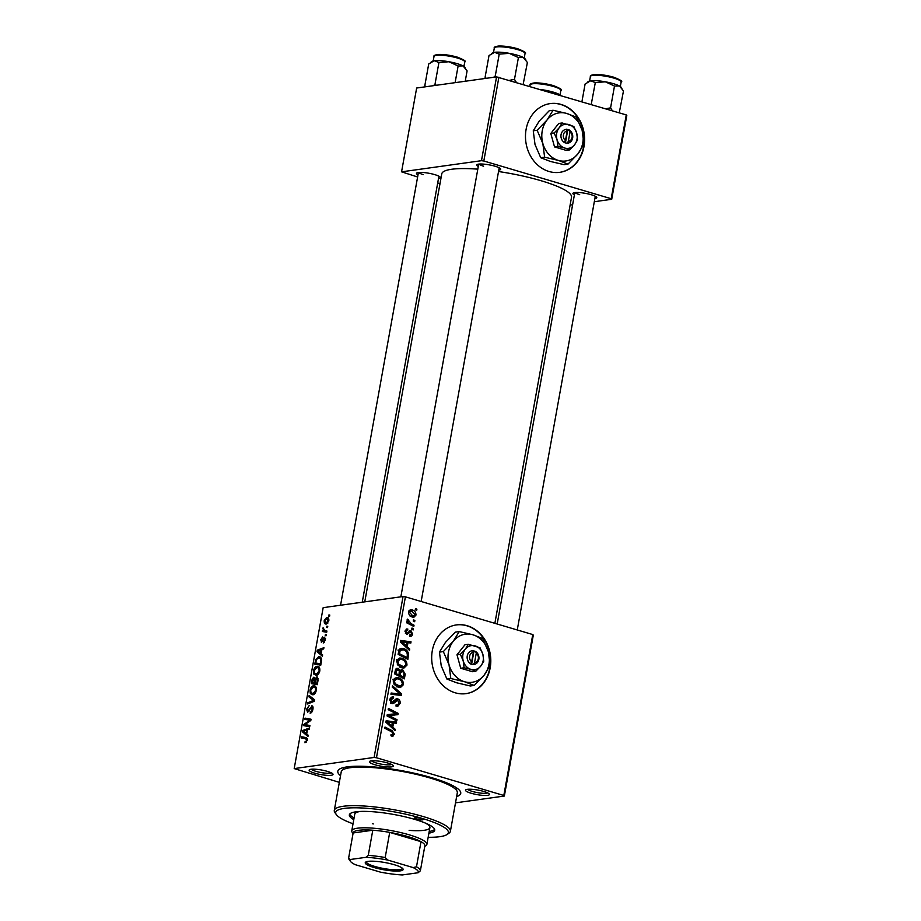 <?xml version="1.0" encoding="UTF-8"?>
<svg xmlns="http://www.w3.org/2000/svg" width="921" height="921" viewBox="0 0 921 921"><rect width="100%" height="100%" fill="white"/><g stroke="black" fill="none" stroke-linecap="round" stroke-linejoin="round"><path stroke-width="1.38" d="M583.995 146.531A34.699 29.46 82.1 0 0 550.251 103.589A34.699 29.46 82.1 0 0 526.098 129.377A34.699 29.46 82.1 0 0 559.841 172.319A34.699 29.46 82.1 0 0 583.995 146.531M559.657 172.342A34.699 29.46 82.1 0 0 583.626 146.589A34.699 29.46 82.1 0 0 550.067 103.613M455.216 692.799A34.699 29.46 82.1 0 0 466.038 693.64A34.699 29.46 82.1 0 0 490.801 661.566A34.699 29.46 82.1 0 0 467.281 625.75A34.699 29.46 82.1 0 0 456.459 624.91A34.699 29.46 82.1 0 0 431.684 656.984A34.699 29.46 82.1 0 0 455.216 692.799M465.853 693.663A34.699 29.46 82.1 0 0 490.444 661.508A34.699 29.46 82.1 0 0 466.912 625.808A34.699 29.46 82.1 0 0 456.275 624.933M387.729 762.991A12.146 2.314 10.2 0 1 393.175 765.547A12.146 2.314 10.2 0 1 387.983 766.974A12.146 2.314 10.2 0 1 375.02 764.764A12.146 2.314 10.2 0 1 369.724 761.322A12.146 2.314 10.2 0 1 387.729 762.991M371.6 760.827A10.407 1.98 -169.8 0 0 376.229 762.956A10.407 1.98 -169.8 0 0 391.586 764.43M483.824 791.461A12.146 2.314 10.2 0 1 489.27 794.017A12.146 2.314 10.2 0 1 484.078 795.445A12.146 2.314 10.2 0 1 471.115 793.234A12.146 2.314 10.2 0 1 465.819 789.792A12.146 2.314 10.2 0 1 483.824 791.461M467.695 789.297A10.407 1.98 -169.8 0 0 472.323 791.427A10.407 1.98 -169.8 0 0 487.681 792.9M327.439 771.395A12.146 2.314 10.2 0 1 332.884 773.951A12.146 2.314 10.2 0 1 327.692 775.378A12.146 2.314 10.2 0 1 314.729 773.168A12.146 2.314 10.2 0 1 309.433 769.737A12.146 2.314 10.2 0 1 327.439 771.395M311.31 769.242A10.407 1.98 -169.8 0 0 315.938 771.361A10.407 1.98 -169.8 0 0 331.295 772.834M417.996 174.852A12.146 2.314 10.2 0 1 416.81 172.975A12.146 2.314 10.2 0 1 434.816 174.645A12.146 2.314 10.2 0 1 440.261 177.2A12.146 2.314 10.2 0 1 438.488 178.547M478.287 166.448A12.146 2.314 10.2 0 1 477.101 164.571A12.146 2.314 10.2 0 1 495.095 166.241A12.146 2.314 10.2 0 1 500.552 168.796A12.146 2.314 10.2 0 1 498.779 170.132M574.382 194.918A12.146 2.314 10.2 0 1 573.196 193.042A12.146 2.314 10.2 0 1 591.19 194.711A12.146 2.314 10.2 0 1 596.647 197.267A12.146 2.314 10.2 0 1 594.874 198.602M340.528 775.712A62.455 11.881 10.2 0 1 339.377 769.196A62.455 11.881 10.2 0 1 431.961 777.761A62.455 11.881 10.2 0 1 459.982 790.897A62.455 11.881 10.2 0 1 456.632 796.607M494.865 623.333L571.527 197.232A65.921 12.537 -169.8 0 0 541.145 180.746A65.921 12.537 -169.8 0 0 498.526 171.525M477.803 169.153A65.921 12.537 -169.8 0 0 441.758 173.885L364.762 601.862M533.305 635.122L504.351 796.043L503.81 795.479L532.764 634.557L533.305 635.122M455.515 802.847L504.351 796.043M402.017 658.262C405.24 659.194 406.898 661.474 406.978 665.123L403.951 668.047L401.878 667.852L397.676 664.916L396.778 660.979L399.737 658.02L402.017 658.262L398.39 658.768L399.772 659.332M407.232 646.795L409.73 649.052L409.5 650.376L400.347 641.925L400.612 640.429L411.031 641.822L410.812 643.054L407.98 642.628L407.232 646.795L405.827 646.991M390.999 735.004L393.348 733.979L391.724 731.815L384.805 728.281L385.024 727.049L392.196 730.698L394.51 734.405L391.851 736.144L390.941 735.764L391.034 734.498L392.473 734.935L390.988 735.142M392.956 736.259L391.851 736.144M393.279 698.199L391.022 699.902L392.104 702.355L396.537 698.774L397.768 698.901C399.622 699.684 400.393 701.203 400.082 703.46L397.814 706.269L395.995 706.073L396.099 704.818L397.642 704.956L398.908 703.022L397.642 700.144L394.407 702.861L391.943 703.586L389.848 699.511L392.219 696.852L393.624 697.024L393.509 698.279L390.147 698.475M396.088 704.979L397.642 704.956M397.642 700.144L394.418 700.513M392.933 703.679L391.943 703.586M390.446 702.585L393.083 702.159M392.461 685.765L401.66 693.893L401.383 695.459L390.93 694.25L391.149 693.018L400.117 694.054L392.219 687.089L392.461 685.765M398.505 677.764C401.729 678.696 403.386 680.987 403.467 684.625L400.439 687.55L398.367 687.354L394.176 684.418L393.267 680.481L396.226 677.534L398.505 677.764L394.879 678.27L396.26 678.835M415.509 608.505L416.902 609.218L416.683 610.439L415.279 609.76L415.509 608.505M376.459 757.753L374.099 757.453L294.202 768.586L323.156 607.664L403.053 596.52L405.413 596.831L376.459 757.753L503.81 795.479M405.413 596.831L532.764 634.557M400.9 670.097L402.673 669.855L405.217 674.16L404.365 678.858L394.591 673.873L395.593 669.302L398.183 668.358L400.359 670.707L402.673 669.855L401.706 669.763M397.043 668.243L396.122 668.646M392.783 727.106L395.282 729.363L395.051 730.687L385.899 722.225L386.164 720.74L396.583 722.133L396.364 723.365L393.532 722.939L392.783 727.106L391.379 727.291M391.068 716.607L397.02 719.692L396.801 720.924L387.027 715.916L387.269 714.627L396.467 713.821L388.167 709.642L388.386 708.399L398.16 713.384L397.93 714.673L388.731 715.513L391.068 716.607L388.95 716.895M409.5 634.96L411.652 633.752L410.812 631.818L406.702 634.293L405.067 631.104L407.796 628.997L407.715 630.252L405.977 631.438L406.76 633.026L410.95 630.574L412.562 634.085C412.171 635.927 411.157 636.653 409.546 636.25L409.5 634.96L410.478 635.076L409.477 635.214M410.674 636.365L409.546 636.25M410.812 631.818L408.314 632.128M407.45 634.35L406.702 634.293M406.852 628.916L406.057 629.239M407.715 630.252L405.228 630.459M409.5 630.793L410.95 630.574L409.534 630.77M408.602 653.922L407.876 659.355L398.102 654.37L399.035 649.984L401.268 648.361L403.513 648.591C406.115 649.282 407.807 651.066 408.602 653.922L407.381 654.094M412.124 609.898C414.611 610.554 415.901 612.269 415.993 615.044L413.932 617.22L412.539 617.082C409.937 616.425 408.613 614.675 408.533 611.82L410.547 609.725L412.124 609.898L409.35 610.278M413.471 619.787L414.876 620.501L414.657 621.721L413.253 621.03L413.471 619.787M411.192 623.701L414.024 625.198L413.805 626.43L406.691 622.815L406.921 621.571L408.383 622.331L407.082 619.868L407.496 619.119L411.192 623.701L409.039 624.001M411.998 628.018L413.391 628.721L413.172 629.941L411.768 629.262L411.998 628.018M318.931 666.873L317.054 666.309C319.069 666.01 320.001 667.541 319.817 670.914C319.069 673.654 317.906 675.116 316.352 675.323L313.819 674.103L313.485 670.753C314.268 667.932 315.454 666.459 317.054 666.309L318.079 666.367M321.153 653.691L322.626 654.889L322.385 656.213L317.008 651.654L317.273 650.157L323.927 647.67L323.697 648.891L321.901 649.524L321.153 653.691M306.555 737.709L307.349 740.196L304.955 742.763L306.624 740.219L305.714 738.792L301.466 738.009L301.697 736.777L306.348 737.64M307.441 739.275L305.714 738.792M312.507 706.062L311.712 705.831C312.864 705.889 313.267 707.029 312.921 709.251C312.403 711.726 311.471 713.027 310.112 713.188L312.196 709.274L311.563 707.04L307.649 712.336L306.555 709.285L309.157 705.59L307.292 709.228L307.833 711.127L312.15 705.854M313.036 707.42L311.563 707.04M308.846 711.473L307.614 711.116L308.88 711.438M309.122 695.505L314.556 699.741L314.268 701.295L307.591 703.978L307.81 702.746L313.543 700.455L308.88 696.817L309.122 695.505M315.419 686.375L313.543 685.811C315.558 685.512 316.49 687.043 316.306 690.416C315.558 693.156 314.395 694.63 312.841 694.825L310.319 693.617L309.986 690.266C310.757 687.446 311.943 685.961 313.543 685.811L314.568 685.88M328.935 614.906L329.787 615.067L329.568 616.276L328.705 616.149L328.935 614.906L329.776 615.159M374.099 757.453L403.053 596.52M317.549 677.142L316.732 676.9L318.102 679.997L317.261 684.706L311.263 683.601L312.196 678.961L313.923 677.142L315.189 678.547L317.169 676.935M306.693 734.002L308.178 735.2L307.936 736.524L302.56 731.953L302.825 730.468L309.468 727.97L309.249 729.202L307.453 729.835L306.693 734.002M306.256 724.815L309.917 725.529L309.686 726.761L303.7 725.644L303.93 724.355L309.928 720.245L304.828 719.37L305.047 718.127L311.045 719.232L310.814 720.51L304.816 724.643L309.847 725.875M321.602 642.202L320.75 639.83L322.649 636.86L321.314 639.807L321.717 640.993L324.583 637.182L325.401 639.876L323.225 643.019L324.837 639.899L324.422 638.391L321.302 642.19M325.527 638.679L324.422 638.391M322.661 641.304L321.59 640.993L322.672 641.281M320.589 657.306L318.631 656.731C320.266 656.431 321.245 657.479 321.579 659.862L320.773 665.192L314.775 664.099L315.65 659.666L318.631 656.731L319.702 656.788M328.221 617.887L326.656 617.427C328.221 617.139 328.947 618.279 328.832 620.835L326.471 623.989C324.837 624.334 324.088 623.183 324.215 620.547L326.656 617.427L327.542 617.484M326.471 623.989L325.516 623.943M326.897 626.176L327.761 626.338L327.542 627.558L326.679 627.431L326.897 626.176L327.738 626.43M326.886 631.184L325.182 630.678L326.909 631.035L326.69 632.278L322.327 631.484L322.546 630.24L323.455 630.425L323.087 627.731L324.779 630.574L326.886 631.207M325.424 634.408L326.276 634.569L326.057 635.789L325.194 635.663L325.424 634.408L326.264 634.661M294.202 768.586L339.331 782.355M626.798 115.47L611.717 199.281L611.187 198.729L626.257 114.918L626.798 115.47M570.122 205.084L572.62 204.738M594.31 201.711L611.717 199.281M496.557 76.88L416.649 88.025L401.568 171.836L481.476 160.691L496.557 76.88L626.257 114.918M498.906 77.18L483.824 161.002L611.187 198.729M401.568 171.836L417.616 176.982M437.694 182.934L440.008 183.624M483.824 161.002L481.476 160.691M418.687 172.48A10.407 1.98 -169.8 0 0 423.303 174.61M575.072 192.547A10.407 1.98 -169.8 0 0 579.689 194.676M478.978 164.076A10.407 1.98 -169.8 0 0 483.594 166.206M317.158 684.683L317.285 684.015M312.875 679.157L312.196 678.961M312.184 682.496L314.049 682.841L314.498 678.915L313.739 678.363L312.184 682.496L317.377 684.038M317.411 683.831L314.049 682.841M315.5 679.203L313.739 678.363M314.752 682.968L316.778 683.336L317.377 679.859L316.502 678.121L314.752 682.968L317.423 683.762M317.469 683.543L316.778 683.336M318.182 678.558L316.502 678.121M318.09 680.066L317.377 679.859M313.612 694.595L310.319 693.617M310.676 690.474L309.986 690.266M310.976 692.58L313.082 693.605L315.581 690.428C315.627 687.883 314.844 686.755 313.255 687.043L310.722 690.197L310.976 692.58M314.245 694.192L312.069 693.548L314.452 694.008M316.225 687.722L313.255 687.043M316.271 690.635L315.581 690.428M309.456 703.23L307.81 702.746M314.383 700.697L313.543 700.455M311.977 697.727L308.88 696.817M311.632 712.382L310.262 711.979M311.689 712.324L310.458 711.956M312.069 711.772L311.252 711.53M312.875 709.481L312.196 709.274M307.246 709.492L306.555 709.285M309.26 710.816L308.477 710.586M306.67 742.027L305.093 741.555M306.739 741.923L305.634 741.589M307.315 740.426L306.624 740.219M307.28 738.435L301.697 736.777M305.288 732.771L302.56 731.953M304.46 730.952L302.825 730.468M304.483 732.08L306.071 733.438L306.67 730.111L303.354 731.286L304.483 732.08M306.762 733.646L306.071 733.438M307.361 730.318L306.67 730.111M309.594 726.75L309.709 726.093M304.851 724.631L303.93 724.355M310.814 720.51L309.928 720.245M310.722 720.487L310.838 719.842L305.047 718.127M309.801 726.128L304.816 724.643M324.549 642.156L323.363 641.81M325.527 638.725L324.699 638.472M322.81 641.028L322.12 640.82M325.516 638.472L323.639 637.908M319.737 652.459L317.008 651.654M318.908 650.64L317.273 650.157M318.931 651.769L320.531 653.127L321.13 649.8L317.803 650.974L318.931 651.769M321.21 653.334L320.531 653.127M321.809 650.007L321.13 649.8M320.669 665.181L320.796 664.502M316.329 659.873L315.65 659.666M315.696 662.993L320.289 663.834L320.566 662.268C320.992 659.056 320.255 657.617 318.367 657.951L316.398 659.666L315.696 662.993L320.888 664.536M320.98 664.041L320.289 663.834M321.406 658.619L318.367 657.951M321.256 662.475L320.566 662.268M317.123 675.081L313.819 674.103M314.188 670.96L313.485 670.753M314.487 673.078L316.594 674.103L319.092 670.925C319.138 668.37 318.355 667.241 316.766 667.541L314.222 670.695L314.487 673.078M317.745 674.69L315.581 674.045L317.964 674.506M319.737 668.209L316.766 667.541M319.783 671.133L319.092 670.925M324.779 620.512L326.61 622.78L328.256 620.904L326.437 618.647L324.779 620.512M327.715 623.287L325.861 622.734L327.841 623.149M328.855 619.211L326.437 618.647M326.828 631.507L322.546 630.24M326.84 631.426L323.455 630.425M323.455 628.79L322.764 628.583M415.336 609.437L416.902 609.218M403.928 674.345L405.217 674.16M399.369 670.845L400.359 670.707M394.683 673.401L399.012 674.782L399.3 670.684L398.01 669.59L395.385 669.82M396.928 675.07L399.012 674.782M395.063 671.317L396.341 671.133L395.961 673.228M398.01 669.59L396.341 671.133M398.079 675.646L400.151 675.358L403.444 677.05L404.02 673.539L402.419 671.064L399.461 671.305M401.372 677.338L403.444 677.05M399.334 672.952L400.612 672.779L400.151 675.358M402.419 671.064L400.612 672.779M402.12 684.81L403.467 684.625M399.392 686.41L398.517 687.4M395.121 683.693L400.128 686.306L402.304 684.188C402.097 681.379 400.716 679.629 398.183 678.95L396.583 678.789L394.441 680.872L395.121 683.693L393.843 683.866M396.329 686.467L398.632 686.157M393.198 681.045L394.441 680.872M397.976 694.353L401.66 693.893M398.033 694.399L397.918 695.056M390.999 693.893L400.117 694.054M398.758 703.644L400.082 703.46M397.354 705.014L396.065 705.267M391.77 702.124L390.769 703.368M391.264 703.299L394.407 702.861M391.126 697.266L393.394 696.955M390.941 697.393L393.624 697.024M389.767 700.075L391.022 699.902M395.512 699.212L397.768 698.901M394.971 699.787L395.57 700.294M390.113 730.986L392.196 730.698M393.071 734.613L394.51 734.405M393.831 729.559L395.282 729.363M385.991 721.707L392.956 722.64L396.583 722.133M392.254 723.112L393.532 722.939M389.007 723.572L391.713 726.082L392.311 722.755L387.108 721.983L389.007 723.572L387.568 723.768M390.285 726.278L391.713 726.082M385.911 722.145L387.108 721.983M394.959 719.98L397.02 719.692M387.246 714.719L396.467 713.821M396.134 713.671L398.16 713.384M394.487 714.097L394.315 715.087M387.062 715.744L388.731 715.513M405.01 631.576L405.977 631.438M405.367 633.211L406.76 633.026M405.447 633.349L407.37 633.072M411.514 634.224L412.562 634.085M408.279 649.259L409.73 649.052M400.439 641.396L407.404 642.328L411.031 641.822M406.702 642.8L407.98 642.628M403.456 643.261L406.161 645.771L406.76 642.444L401.556 641.672L403.456 643.261L402.017 643.457M404.733 645.966L406.161 645.771M400.359 641.845L401.556 641.672M407.22 656.063L408.51 655.879M399.714 649.052L403.513 648.591M399.875 649.098L401.257 649.65M399.472 653.714L406.955 657.536L407.243 655.971C407.566 652.667 406.23 650.606 403.225 649.789L400.232 650.456L399.472 653.714L398.194 653.898M404.883 657.824L406.955 657.536M398.805 650.663L400.232 650.456M405.62 665.307L406.978 665.123M402.903 666.896L402.028 667.886M398.632 664.191L403.64 666.792L405.816 664.686C405.597 661.865 404.227 660.127 401.683 659.448L400.082 659.286L397.953 661.37L398.632 664.191L397.342 664.363M399.841 666.965L402.143 666.643M396.709 661.543L397.953 661.37M414.934 615.193L415.993 615.044M412.182 616.184L411.825 616.828M409.051 610.588L410.006 611.06M409.442 612.154L412.643 615.827L413.84 615.953L415.072 614.756L411.906 611.107L408.475 612.281M410.524 616.114L412.643 615.827M413.31 620.719L414.876 620.501M411.952 625.486L414.024 625.198M406.737 622.561L408.383 622.331M407.07 620.155L408.567 619.948M407.174 620.639L408.222 620.489M411.825 628.939L413.391 628.721M416.545 819.126A4.34 0.829 -169.8 0 0 420.828 819.897A4.34 0.829 -169.8 0 0 423.084 819.575A4.34 0.829 -169.8 0 0 421.093 818.493A4.34 0.829 -169.8 0 0 416.822 817.721A4.34 0.829 -169.8 0 0 414.554 818.044A4.34 0.829 -169.8 0 0 416.545 819.126M428.91 833.16A43.368 8.254 -169.8 0 0 434.724 830.224A43.368 8.254 -169.8 0 0 414.738 819.379A43.368 8.254 -169.8 0 0 372.003 811.677A43.368 8.254 -169.8 0 0 349.347 814.866A43.368 8.254 -169.8 0 0 353.779 819.644M429.209 831.479A43.368 8.254 -169.8 0 0 434.643 829.349M428.161 837.293A57.252 10.891 -169.8 0 0 446.938 834.564A57.252 10.891 -169.8 0 0 422.002 818.366A57.252 10.891 -169.8 0 0 360.871 807.936A57.252 10.891 -169.8 0 0 336.384 814.671A57.252 10.891 -169.8 0 0 353.031 823.777M336.384 814.671L335.002 812.759A58.99 11.225 10.2 0 1 334.288 810.422A58.99 11.225 10.2 0 1 365.096 806.082A58.99 11.225 10.2 0 1 423.211 816.559A58.99 11.225 10.2 0 1 450.392 831.318A58.99 11.225 10.2 0 1 448.907 833.252L446.938 834.564M450.392 831.318L457.323 792.762A58.99 11.225 -169.8 0 0 430.142 778.015A58.99 11.225 -169.8 0 0 372.026 767.527A58.99 11.225 -169.8 0 0 341.219 771.867L334.288 810.422M425.433 823.109A38.164 7.264 10.2 0 1 429.9 827.622A38.164 7.264 10.2 0 1 409.131 830.374M373.281 823.927A38.164 7.264 10.2 0 1 372.36 823.65M353.042 833.528L352.213 832.388A38.164 7.264 10.2 0 1 351.753 830.869L354.769 814.106A38.164 7.264 10.2 0 1 360.537 811.436M349.727 814.072A43.368 8.254 -169.8 0 0 354.078 817.963M426.043 86.712L424.8 85.734L425.375 86.804M424.8 85.734L428.714 63.952L434.275 60.717L438.926 62.536L448.976 61.742L458.117 66.001L463.056 65.909L467.097 70.882L465.232 81.244M455.112 82.66L458.117 66.001M436.381 85.273L435 84.306L438.926 62.536M435 84.306L433.342 85.699M465.531 68.258L464.771 67.221A16.889 3.212 -169.8 0 0 463.056 65.909A16.889 3.212 -169.8 0 0 448.976 61.742A16.889 3.212 -169.8 0 0 434.275 60.717A16.889 3.212 10.2 0 0 432.168 61.35L431.063 62.087M516.324 82.337L514.482 79.356L509.543 80.334M486.334 78.308L485.091 77.318L485.666 78.4M485.091 77.318L489.005 55.548L494.565 52.313L499.217 54.132L509.267 53.337L518.408 57.586L523.347 57.505L527.388 62.478L523.163 84.375M514.482 79.356L518.408 57.586M496.741 76.904L495.291 75.902L499.217 54.132M495.291 75.902L493.633 77.283M525.822 59.842L525.062 58.806A16.889 3.212 -169.8 0 0 523.347 57.505A16.889 3.212 -169.8 0 0 509.267 53.337A16.889 3.212 -169.8 0 0 494.565 52.313A16.889 3.212 10.2 0 0 492.459 52.946L491.354 53.671M555.628 93.988L559.151 94.391A16.889 3.212 -169.8 0 0 553.291 92.135A16.889 3.212 -169.8 0 0 545.059 90.212L551.806 92.86M560.705 95.496A16.889 3.212 10.2 0 0 559.151 94.391L560.544 95.439M541.951 89.936L545.059 90.212A16.889 3.212 -169.8 0 0 540.535 89.521M621.905 88.312L621.157 87.276A16.889 3.212 10.2 0 0 619.442 85.975A16.889 3.212 -169.8 0 0 613.582 83.73A16.889 3.212 -169.8 0 0 605.35 81.808L614.491 86.056L619.442 85.975L623.482 90.949L619.257 112.846M612.407 110.808L610.577 107.838L614.491 86.056M610.577 107.838L605.638 108.805M595.311 82.602L605.35 81.808A16.889 3.212 -169.8 0 0 590.66 80.783L595.311 82.602L591.213 104.534M581.911 101.771L585.1 84.018L590.66 80.783A16.889 3.212 -169.8 0 0 588.554 81.416L587.448 82.142M400.255 870.886A19.26 3.661 10.2 0 1 376.896 868.296A19.26 3.661 10.2 0 1 365.729 862.079A19.26 3.661 10.2 0 1 368.124 861.365A19.26 3.661 10.2 0 1 387.96 863.138A19.26 3.661 10.2 0 1 402.914 868.779A19.26 3.661 10.2 0 1 400.255 870.886M366.5 861.722A18.213 3.465 -169.8 0 0 366.443 861.895A18.213 3.465 -169.8 0 0 379.118 867.582A18.213 3.465 -169.8 0 0 399.564 869.62A18.213 3.465 -169.8 0 0 402.304 868.353A18.213 3.465 -169.8 0 0 402.304 868.169M351.753 830.869A38.164 7.264 10.2 0 1 357.486 828.198A38.164 7.264 10.2 0 1 400.324 832.492A38.164 7.264 10.2 0 1 426.884 844.396A38.164 7.264 10.2 0 1 425.928 845.651L424.754 846.434M413.149 867.582L416.488 866.811A36.437 6.931 10.2 0 1 420.367 870.806L424.892 845.651A36.437 6.931 -169.8 0 0 421.012 841.667A36.437 6.931 -169.8 0 0 389.71 832.388A36.437 6.931 -169.8 0 0 372.786 830.224A36.437 6.931 -169.8 0 0 358.626 830.305A36.437 6.931 -169.8 0 0 353.146 832.964L348.622 858.107L350.233 859.512A34.699 6.597 -169.8 0 0 350.464 861.354A34.699 6.597 -169.8 0 0 355.23 864.669L380.465 872.141A34.699 6.597 -169.8 0 0 402.327 874.95L418.157 872.74A34.699 6.597 -169.8 0 0 413.149 867.582L387.925 860.11A34.699 6.597 -169.8 0 0 366.063 857.301L350.233 859.512M366.063 857.301L368.262 855.367L372.786 830.224L353.146 832.964M416.488 866.811L421.012 841.667L389.71 832.388L385.185 857.532L387.925 860.11M420.367 870.806L418.157 872.74M368.262 855.367A36.437 6.931 10.2 0 1 385.185 857.532M350.464 861.354L349.082 859.443A36.437 6.931 10.2 0 1 348.622 858.107M473.359 652.333L471.656 661.819L470.401 663.903L473.325 664.548A6.942 5.894 82.1 0 0 478.839 659.344A6.942 5.894 82.1 0 0 475.662 651.573L472.807 650.502L473.359 652.333A5.204 4.421 82.1 0 0 469.618 656.224A5.204 4.421 82.1 0 0 471.656 661.819M472.772 650.71A6.942 5.894 82.1 0 0 467.258 655.913A6.942 5.894 82.1 0 0 470.435 663.696M475.8 671.236L480.762 666.102L483.767 661.232L482.88 654.359L480.025 647.762L468.329 644.297L464.955 644.769L456.989 654.773L460.73 668.243L472.427 671.708L475.8 671.236L470.942 669.371A12.146 10.315 82.1 0 0 480.762 666.102A12.146 10.315 82.1 0 0 482.88 654.359A12.146 10.315 82.1 0 0 475.155 645.897A12.146 10.315 82.1 0 0 465.335 649.167L460.373 654.301L456.989 654.773M468.329 644.297L465.335 649.167A12.146 10.315 82.1 0 0 463.217 660.898L464.103 667.771L460.73 668.243M460.373 654.301L463.217 660.898A12.146 10.315 82.1 0 0 470.942 669.371L464.103 667.771M443.335 651.584L449.034 664.778A24.291 20.619 82.1 0 0 464.472 681.713A24.291 20.619 82.1 0 0 484.124 675.174A24.291 20.619 82.1 0 0 488.349 651.7A24.291 20.619 82.1 0 0 472.91 634.776A24.291 20.619 82.1 0 0 453.259 641.304A24.291 20.619 82.1 0 0 449.034 664.778L450.806 678.512L446.927 679.053L441.228 665.86L439.455 652.126L445.442 642.398L455.377 632.117L459.245 631.576L453.259 641.304L443.335 651.584L439.455 652.126M450.806 678.512L464.472 681.713L474.2 685.443L484.124 675.174L490.122 665.446L488.349 651.7L482.65 638.506L472.91 634.776L459.245 631.576M474.2 685.443L470.32 685.984L456.655 682.795L446.927 679.053M473.325 664.548L474.557 662.671L476.261 653.196L475.662 651.573M474.557 662.671A5.204 4.421 82.1 0 0 478.298 658.791A5.204 4.421 82.1 0 0 476.261 653.196M471.61 664.271L473.889 651.608L473.003 651.343M473.889 651.608L475.708 651.354M567.163 131.012L565.459 140.499L564.193 142.582L567.129 143.227A6.942 5.894 82.1 0 0 572.643 138.023A6.942 5.894 82.1 0 0 569.466 130.252L566.611 129.182L567.163 131.012A5.204 4.421 82.1 0 0 563.422 134.892A5.204 4.421 82.1 0 0 565.459 140.499M566.576 129.389A6.942 5.894 82.1 0 0 561.062 134.593A6.942 5.894 82.1 0 0 564.239 142.375M569.604 149.916L574.566 144.781L577.559 139.911L576.684 133.038L573.829 126.442L562.132 122.977L558.759 123.449L550.793 133.453L554.534 146.923L566.231 150.388L569.604 149.916L564.734 148.039A12.146 10.315 82.1 0 0 574.566 144.781A12.146 10.315 82.1 0 0 576.684 133.038A12.146 10.315 82.1 0 0 568.959 124.577A12.146 10.315 82.1 0 0 559.128 127.846L554.166 132.981L550.793 133.453M562.132 122.977L559.128 127.846A12.146 10.315 82.1 0 0 557.021 139.578L557.907 146.451L554.534 146.923M554.166 132.981L557.021 139.578A12.146 10.315 82.1 0 0 564.734 148.039L557.907 146.451M537.127 130.264L542.837 143.457A24.291 20.619 82.1 0 0 558.264 160.381A24.291 20.619 82.1 0 0 577.928 153.853A24.291 20.619 82.1 0 0 582.153 130.379A24.291 20.619 82.1 0 0 566.714 113.456A24.291 20.619 82.1 0 0 547.051 119.983A24.291 20.619 82.1 0 0 542.837 143.457L544.61 157.192L540.731 157.733L535.02 144.539L533.259 130.805L539.245 121.077L549.169 110.796L553.049 110.255L547.051 119.983L537.127 130.264L533.259 130.805M544.61 157.192L558.264 160.381L568.004 164.122L577.928 153.853L583.926 144.125L582.153 130.379L576.442 117.186L566.714 113.456L553.049 110.255M568.004 164.122L564.124 164.663L550.459 161.474L540.731 157.733M567.129 143.227L568.349 141.35L570.053 131.876L569.466 130.252M568.349 141.35A5.204 4.421 82.1 0 0 572.102 137.471A5.204 4.421 82.1 0 0 570.053 131.876M565.413 142.951L567.693 130.287L566.806 130.022M567.693 130.287L569.5 130.034M312.484 680.803L311.805 680.607M315.097 681.056L314.406 680.861M317.883 681.264L317.192 681.056M313.52 701.595L311.805 701.088M314.464 700.236L312.426 699.638M310.296 708.617L309.525 708.399M307.706 722.755L306.612 722.421M309.64 721.362L308.57 721.051M323.317 639.945L322.707 639.761M315.984 661.382L315.293 661.174M393.762 694.181L397.388 693.674M393.336 701.906L395.408 701.618M387.741 714.673L391.367 714.166M390.734 714.362L394.372 713.856M405.585 633.349L409.223 632.842M398.505 652.126L399.795 651.941M457.553 58.058A15.611 2.97 -169.8 0 0 442.172 55.283A15.611 2.97 -169.8 0 0 434.021 56.434C433.434 55.663 434.793 55.007 438.108 54.454C443.726 54.258 450.127 55.145 457.311 57.137C464.126 59.83 466.613 61.442 464.748 61.96A15.611 2.97 -169.8 0 0 457.553 58.058M435.23 55.559A14.575 2.775 10.2 0 1 457.196 57.125M517.844 49.653A15.611 2.97 -169.8 0 0 502.463 46.879A15.611 2.97 -169.8 0 0 494.312 48.019C493.725 47.259 495.084 46.603 498.399 46.05C504.017 45.854 510.418 46.741 517.602 48.721C524.417 51.426 526.904 53.027 525.039 53.556A15.611 2.97 -169.8 0 0 517.844 49.653M495.521 47.155A14.575 2.775 10.2 0 1 517.487 48.721M530.116 84.905C529.529 84.133 530.887 83.477 534.203 82.925C539.821 82.729 546.222 83.627 553.406 85.607C560.256 88.289 562.743 89.901 560.843 90.431A15.611 2.97 -169.8 0 0 553.648 86.528A15.611 2.97 -169.8 0 0 538.267 83.753A15.611 2.97 -169.8 0 0 530.116 84.905L529.851 86.355M531.325 84.041A14.575 2.775 10.2 0 1 553.291 85.595M590.407 76.501C589.82 75.729 591.178 75.073 594.494 74.52C600.112 74.325 606.513 75.211 613.697 77.203C620.547 79.885 623.033 81.497 621.134 82.027A15.611 2.97 -169.8 0 0 613.939 78.124A15.611 2.97 -169.8 0 0 598.558 75.349A15.611 2.97 -169.8 0 0 590.407 76.501L589.59 80.99M591.616 75.626A14.575 2.775 10.2 0 1 613.582 77.191M314.038 678.374L315.65 678.858M396.583 678.789L392.945 679.295M400.128 686.306L396.49 686.813M397.066 700.087L393.428 700.593M392.599 702.401L390.527 702.688M410.421 631.783L408.348 632.071M401.602 649.593L397.964 650.099M400.082 659.286L396.456 659.793M403.64 666.792L400.002 667.299M410.685 610.968L408.682 611.245M413.84 615.953L410.202 616.46M343.406 769.519L343.763 767.504M456.102 789.792L456.459 787.777M434.021 56.434L433.215 60.924M464.748 61.96L463.942 66.45M340.563 605.235L418.422 172.515M362.252 602.219L438.914 176.199M478.713 164.111L400.854 596.831M499.205 167.795L421.162 601.494M494.312 48.019L493.495 52.52M525.039 53.556L524.233 58.046M560.843 90.431L560.037 94.932M517.257 629.964L595.288 196.265M497.179 624.012L574.808 192.581M621.134 82.027L620.328 86.516M426.884 844.396L429.9 827.622"/></g></svg>
